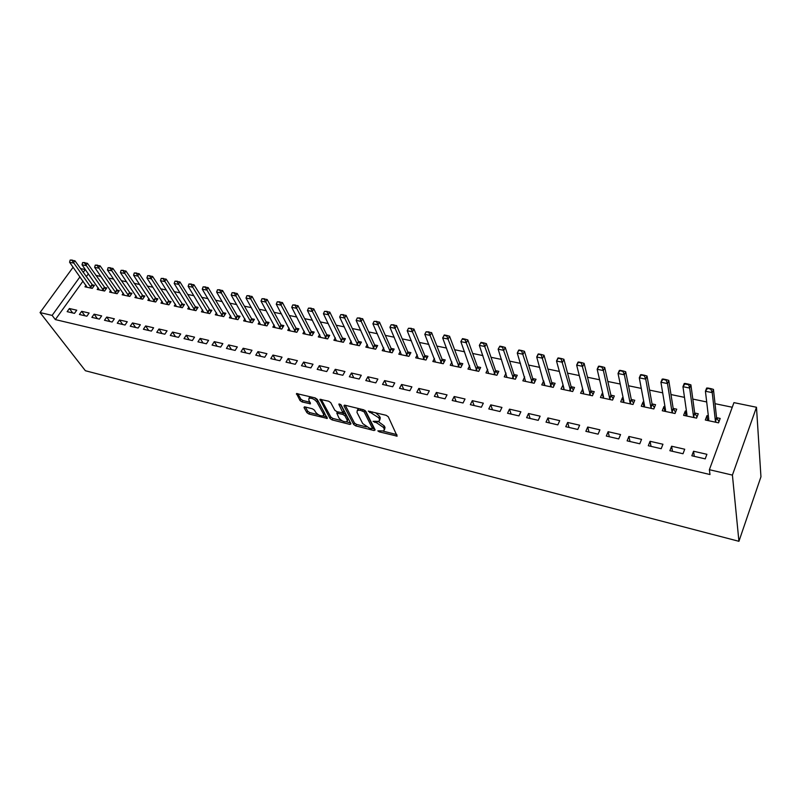 <?xml version="1.0" encoding="UTF-8"?>
<svg xmlns="http://www.w3.org/2000/svg" width="801" height="801" viewBox="0 0 801 801"><rect width="100%" height="100%" fill="white"/><g stroke="black" fill="none" stroke-linecap="round" stroke-linejoin="round"><path stroke-width="1.2" d="M377.842 430.878L379.304 431.869L397.156 436.134L388.285 416.76L386.142 415.298L368.29 411.103L378.713 417.762L379.494 419.344L379.113 421.356L373.076 421.326L376.74 422.868L383.469 427.454L384.23 428.996L383.859 430.948L377.842 430.878M304.911 406.908L304.01 407.559L306.903 412.645L308.946 414.027L327.319 418.452L317.256 399.339L315.153 397.907L296.5 393.561L300.035 400.55L302.107 401.952L310.488 403.814L308.806 400.029L309.006 398.277C311.819 397.877 314.453 399.128 316.896 402.022L323.594 414.197L323.394 415.859C320.61 416.25 318.007 415.028 315.594 412.185L314.473 410.182L312.41 408.79L304.911 406.908M55.349 319.589L709.986 474.532L709.386 469.696L733.946 402.633L756.484 407.258L760.95 476.795L738.933 541.306L85.387 370.733L40.05 312.57L52.125 315.404L55.349 319.589L83.034 281.101M709.386 469.696L732.414 475.103L738.933 541.306M353.682 424.49L355.744 425.892L374.077 430.537L375.138 429.927L365.767 411.243L363.644 409.782L344.971 405.216L343.959 405.887L353.682 424.49L354.483 423.018L356.545 424.42L366.417 426.913M349.987 424.43L332.075 419.894L330.022 418.502L320.01 399.329L328.64 401.211L330.753 402.643L334.828 410.262L336.921 411.684L342.978 412.946L338.883 404.365L341.066 404.895L350.988 423.809L349.987 424.43L350.668 423.188M81.662 311.329L79.419 314.493L86.868 316.215L89.111 313.031L81.662 311.329L84.936 315.764M98.283 287.889L97.181 289.441L104.611 291.033L106.793 287.929L104.22 287.379M106.713 317.056L104.48 320.28L112.13 322.042L114.363 318.808L106.713 317.056L109.917 321.531M123.294 293.186L122.173 294.798L129.802 296.44L131.975 293.286L129.361 292.725M132.465 322.943L130.243 326.217L138.112 328.04L140.335 324.745L132.465 322.943L135.599 327.459M149.006 298.613L147.855 300.315L155.694 301.997L157.857 298.793L155.204 298.222M158.958 329.001L156.746 332.335L164.846 334.207L167.059 330.853L158.958 329.001L162.012 333.546M175.439 304.2L174.258 305.982L182.318 307.714L184.47 304.45L181.777 303.879M186.212 335.239L184.01 338.623L192.35 340.545L194.543 337.141L186.212 335.239L189.176 339.814M202.633 309.927L201.411 311.819L209.712 313.602L211.854 310.277L209.101 309.697M214.267 341.647L212.085 345.101L220.665 347.083L222.848 343.609L214.267 341.647L217.141 346.272M230.618 315.824L229.366 317.817L237.907 319.649L240.03 316.275L237.236 315.684L222.568 290.513L220.976 292.976L216.63 292.085L231.739 318.327M243.164 348.255L240.991 351.769L249.832 353.812L251.995 350.277L243.164 348.255L245.937 352.911M259.434 321.882L258.132 323.994L266.933 325.887L269.036 322.443L266.192 321.842L252.055 296.45L250.473 298.953L245.997 298.042L260.545 324.515M272.931 355.063L270.778 358.638L279.889 360.74L282.032 357.146L272.931 355.063L275.594 359.759M289.111 328.11L287.759 330.352L296.821 332.305L298.903 328.8L296.02 328.19L282.443 302.568L280.881 305.121L276.255 304.19L290.212 330.883M303.609 362.082L301.476 365.727L310.878 367.889L313.001 364.225L303.609 362.082L306.162 366.808M319.689 334.518L318.287 336.911L327.629 338.913L329.692 335.349L326.748 334.728M335.249 369.311L333.146 373.026L342.828 375.269L344.931 371.524L335.249 369.311L337.682 374.077M351.208 341.106L349.757 343.669L359.389 345.732L361.421 342.097L358.427 341.466L346.112 315.394L344.58 318.047L339.664 317.046L352.28 344.21M367.879 376.78L365.807 380.565L375.809 382.878L377.882 379.063L367.879 376.78L370.192 381.576M383.719 347.874L382.207 350.638L392.15 352.77L394.152 349.066L391.098 348.415M401.571 384.48L399.529 388.345L409.852 390.728L411.894 386.843L401.571 384.48L403.734 389.316M417.271 354.843L415.699 357.827L425.952 360.029L427.924 356.255L424.82 355.594M436.365 392.44L434.352 396.375L445.016 398.838L447.028 394.873L436.365 392.44L438.377 397.306M451.914 362.002L450.262 365.246L460.845 367.519L462.788 363.664L459.624 362.993L449.561 336.24L448.099 339.043L442.683 337.952L452.905 365.817M472.31 400.66L470.337 404.675L481.361 407.228L483.333 403.173L472.31 400.66L474.162 405.566M487.699 369.361L485.957 372.906L496.9 375.258L498.803 371.334L495.579 370.643L486.377 343.649L484.945 346.523L479.338 345.381L488.65 373.486M509.476 409.151L507.534 413.266L518.948 415.899L520.87 411.764L509.476 409.151L511.158 414.097M524.695 376.921L522.853 380.825L534.157 383.258L536.029 379.253L532.725 378.553L524.465 351.329L523.063 354.252L517.266 353.081L525.586 381.416M547.914 417.942L546.022 422.137L557.826 424.87L559.709 420.645L547.914 417.942L549.416 422.928M563.053 385.001L560.99 389.016L572.685 391.529L574.507 387.434L571.153 386.723L563.894 359.269L562.522 362.262L556.515 361.041L563.994 388.445L563.774 389.616M587.704 427.043L585.861 431.328L598.087 434.152L599.919 429.837L587.704 427.043L588.995 432.059M602.763 393.451L602.242 393.341L600.45 397.496L612.555 400.089L614.327 395.914L610.903 395.183L604.715 367.489L603.383 370.553L597.166 369.291L603.564 396.926L603.283 398.097M628.915 436.465L627.113 440.85L639.779 443.774L641.561 439.359L628.915 436.465L629.986 441.511M643.884 402.192L643.033 402.012L641.291 406.257L653.826 408.951L655.548 404.675L652.044 403.934L647.028 376.019L645.736 379.143L639.288 377.832L644.535 405.696L644.184 406.878M671.618 446.227L669.876 450.713L683.003 453.746L684.725 449.231L671.618 446.227L672.46 451.313M686.477 411.253L685.286 411.003L683.603 415.349L696.59 418.132L698.252 413.767L694.677 413.006L690.903 384.85L689.661 388.054L682.963 386.693L686.978 414.788L686.537 415.979M88.42 273.872L86.198 276.695M732.254 407.248L715.033 403.684M706.692 401.952L692.805 399.078M684.485 397.356L670.988 394.553M662.687 392.84L649.561 390.117M641.281 388.405L628.515 385.762M620.254 384.049L607.839 381.476M599.589 379.764L587.523 377.261M579.293 375.559L567.559 373.126M559.348 371.434L547.934 369.061M539.744 367.369L528.64 365.066M520.48 363.374L509.666 361.141M501.526 359.449L491.023 357.276M482.903 355.594L472.68 353.471M464.58 351.799L454.638 349.737M446.568 348.065L436.885 346.062M428.845 344.39L419.434 342.448M411.404 340.785L402.252 338.883M394.252 337.231L385.341 335.379M377.361 333.727L368.7 331.934M360.75 330.282L352.32 328.54M344.39 326.898L336.19 325.196M328.29 323.564L320.31 321.912M312.44 320.28L304.68 318.668M296.831 317.046L289.281 315.484M281.451 313.862L274.112 312.34M266.312 310.728L259.174 309.246M251.404 307.634L244.455 306.192M236.706 304.59L229.957 303.189M222.237 301.597L215.669 300.235M207.97 298.633L201.582 297.311M193.912 295.729L187.704 294.438M180.065 292.856L174.027 291.604M166.408 290.022L160.54 288.811M152.941 287.239L147.244 286.057M139.674 284.485L134.127 283.344M126.588 281.782L121.201 280.66M113.692 279.108L108.455 278.017M100.966 276.475L95.88 275.414M708.354 415.909L706.983 415.619L705.321 420.004L718.547 422.848L720.179 418.432L716.565 417.661L713.461 389.396L712.229 392.63L705.421 391.248L708.775 419.454L708.294 420.645M693.556 451.243L691.844 455.779L705.22 458.873L706.903 454.297L693.556 451.243L694.267 456.34M664.99 406.688L663.969 406.467L662.257 410.763L675.023 413.506L676.715 409.181L673.17 408.43M650.072 441.301L648.299 445.736L661.195 448.71L662.948 444.245L650.072 441.301L651.033 446.367M623.138 397.787L622.457 397.636L620.695 401.842L633.01 404.485L634.762 400.26L631.298 399.519M608.129 431.709L606.307 436.054L618.742 438.918L620.555 434.553L608.129 431.709L609.311 436.745M582.738 389.186L580.555 393.221L592.45 395.774L594.252 391.639L590.858 390.918L584.119 363.344L582.778 366.367L576.66 365.126L583.609 392.65L583.358 393.822M567.639 422.457L565.766 426.693L577.781 429.466L579.644 425.201L567.639 422.457L569.04 427.454M543.699 380.886L541.756 384.891L553.261 387.364L555.103 383.309L551.779 382.598M528.53 413.516L526.617 417.661L538.222 420.345L540.124 416.16L528.53 413.516L530.122 418.472M506.042 373.116L504.25 376.84L515.373 379.223L517.266 375.258L514.002 374.568M490.743 404.865L488.78 408.941L499.994 411.524L501.947 407.429L490.743 404.865L492.505 409.792M469.666 365.656L467.964 369.051L478.728 371.354L480.65 367.469L477.456 366.788L467.814 339.914L466.372 342.748L460.855 341.637L470.638 369.621M454.187 396.515L452.195 400.49L463.038 402.993L465.031 398.988L454.187 396.515L456.129 401.401M434.452 358.397L432.84 361.501L443.253 363.744L445.216 359.929L442.082 359.259M418.823 388.425L416.79 392.33L427.293 394.753L429.316 390.828L418.823 388.425L420.915 393.281M400.36 351.339L398.818 354.202L408.91 356.365L410.903 352.63L407.829 351.969M384.59 380.595L382.528 384.42L392.69 386.773L394.743 382.918L384.59 380.595L386.833 385.411M367.339 344.47L365.857 347.123L375.639 349.226L377.661 345.561L374.638 344.911M351.439 373.016L349.346 376.77L359.188 379.043L361.271 375.269L351.439 373.016L353.812 377.802M335.329 337.782L333.907 340.265L343.389 342.297L345.431 338.703L342.468 338.072M319.309 365.667L317.186 369.351L326.728 371.554L328.841 367.849L319.309 365.667L321.802 370.412M304.28 331.294L302.908 333.606L312.11 335.579L314.182 332.055L311.269 331.434M288.15 358.548L286.017 362.152L295.269 364.295L297.401 360.66L288.15 358.548L290.763 363.253M274.162 324.976L272.841 327.148L281.762 329.071L283.854 325.596L280.991 324.986L267.134 299.484L265.562 302.017L261.016 301.096L275.264 327.669M257.932 351.639L255.779 355.183L264.751 357.256L266.903 353.682L257.932 351.639L260.655 356.305M244.926 318.828L243.644 320.881L252.305 322.743L254.428 319.339L251.604 318.738L237.196 293.456L235.614 295.939L231.199 295.048L246.037 321.391M228.605 344.931L226.433 348.415L235.144 350.417L237.316 346.923L228.605 344.931L231.439 349.566M216.53 312.861L215.289 314.793L223.709 316.605L225.842 313.251L223.068 312.67L208.15 287.609L206.558 290.042L202.273 289.181L217.642 315.304M200.14 338.423L197.947 341.837L206.408 343.789L208.59 340.355L200.14 338.423L203.064 343.018M188.946 307.043L187.734 308.876L195.925 310.638L198.067 307.344L195.344 306.763L179.955 281.932L178.353 284.325L174.187 283.484L190.057 309.376M172.485 332.095L170.283 335.459L178.493 337.351L180.706 333.977L172.485 332.095L175.499 336.66M162.132 301.386L160.961 303.128L168.911 304.841L171.074 301.607L168.39 301.036M145.622 325.957L143.399 329.251L151.389 331.093L153.602 327.779L145.622 325.957L148.706 330.483M136.06 295.879L134.918 297.541L142.658 299.204L144.831 296.02L142.188 295.459M119.499 319.979L117.266 323.224L125.036 325.016L127.259 321.752L119.499 319.979L122.663 324.475M110.698 290.523L109.597 292.105L117.116 293.717L119.299 290.593L116.706 290.032M94.107 314.172L91.865 317.366L99.414 319.108L101.647 315.894L94.107 314.172L97.342 318.628M86.027 285.296L84.946 286.808L92.265 288.38L94.458 285.306L91.905 284.755M69.397 308.525L67.144 311.659L74.493 313.361L76.736 310.197L69.397 308.525L72.691 312.941M80.45 268.575L85.246 269.557L83.174 272.42M79.99 276.836L52.125 315.404M73.121 267.214L40.05 312.57M88.25 273.832L85.246 269.557M732.414 475.103L756.484 407.258M706.983 415.619L707.563 420.485M685.286 411.003L685.986 415.859M663.969 406.467L664.78 411.303M643.033 402.012L643.944 406.828M622.457 397.636L623.468 402.432M602.242 393.341L603.323 397.987M582.367 389.106L583.468 393.461M562.833 384.951L563.934 389.016M543.619 380.865L544.72 384.64M384.47 429.797L385.021 427.494L384.23 428.996M378.352 421.606L384.26 425.952L385.021 427.494M379.744 420.175L380.295 417.832L379.494 419.344M375.539 412.705L379.524 416.25L380.295 417.832M383.238 431.168L396.835 434.603M345.241 405.276L354.483 423.018M364.966 410.402L373.166 426.753L372.435 428.425L374.678 429.006M371.634 428.685L372.375 428.245L364.125 411.854L360.33 410.272L357.326 410.342L356.986 412.395L362.713 423.589L369.371 428.104L371.634 428.685M358.828 408.61L357.556 410.232M350.508 422.898L346.553 421.897M341.997 420.745L332.886 418.442L332.075 419.894M321.231 399.399L330.833 417.051L332.886 418.442M343.158 412.615L343.889 410.833L340.445 404.285M338.993 418.032C341.406 420.915 344.06 422.147 346.933 421.747L347.173 420.094L344.921 415.819L342.838 414.407L336.79 413.136L338.993 418.032M347.414 420.865L347.974 418.623L347.173 420.094M343.128 412.805L345.732 414.347L347.974 418.623M323.854 415.028L324.405 412.745L323.594 414.197M314.603 397.777L317.717 400.56L324.405 412.745M310.167 396.685L309.356 397.666M297.772 393.651L300.866 399.108L302.928 400.51L310.067 402.272M305.341 407.018L307.714 411.213L309.757 412.595L318.468 414.798M323.133 415.969L326.898 416.92M708.715 418.993L708.004 420.585M707.433 388.525L705.421 391.248L706.652 388.024L710.847 389.206L711.048 388.675L707.633 387.984M716.174 422.337L715.383 420.875L712.229 392.63L710.847 389.206M718.998 421.626L716.565 417.691L715.383 420.875M711.048 388.675L713.461 389.396M686.948 414.558L686.357 415.939M696.99 416.84L694.677 413.036L693.476 416.18L689.661 388.054L688.48 384.13L685.125 383.449L684.915 383.979L688.269 384.66M684.915 383.979L682.963 386.693L684.224 383.509L685.125 383.449M694.287 417.641L693.476 416.18M688.48 384.13L690.903 384.85M665.571 410.182L665.09 411.374M675.523 412.225L673.18 408.46L668.765 380.395L667.493 383.559L660.925 382.217L665.571 410.192L665.17 411.384M662.817 379.534L660.925 382.217L662.207 379.073L666.112 380.195L666.322 379.664L663.028 379.003M672.78 413.026L671.949 411.564L667.493 383.559L666.112 380.195M666.322 379.664L668.765 380.395M641.12 375.158L639.288 377.832L640.58 374.718L644.354 375.809L644.565 375.289L641.341 374.638M651.654 408.49L650.812 407.038L645.736 379.143L644.354 375.809M654.357 407.639L652.054 403.964L650.812 407.038M644.565 375.289L647.028 376.019M633.581 403.123L631.298 399.549L625.681 371.714L624.369 374.808L618.032 373.516L623.879 401.271L623.558 402.452M619.814 370.863L618.032 373.516L619.353 370.442L622.988 371.504L623.208 370.983L620.034 370.342M630.898 404.034L630.037 402.593L624.369 374.808L622.988 371.504M623.208 370.983L625.681 371.714M598.888 366.638L597.166 369.291L598.497 366.237L602.002 367.269L602.222 366.758L599.108 366.137M610.502 399.649L609.621 398.217L603.383 370.553L602.002 367.269M613.155 398.678L610.903 395.213L609.621 398.217M602.222 366.758L604.715 367.489M578.332 362.503L576.66 365.126L578.012 362.112L581.386 363.113L581.616 362.613L578.552 361.992M590.457 395.344L581.386 363.113M593.09 394.312L590.858 390.948L589.556 393.922M581.616 362.613L584.119 363.344M558.137 358.427L556.515 361.041L557.886 358.057L561.141 359.038L561.371 358.538L558.367 357.927M570.753 391.118L561.141 359.038M573.366 390.017L571.153 386.753L569.841 389.697M561.371 358.538L563.894 359.269M553.972 385.802L551.789 382.638L544.009 355.264L542.627 358.217L536.72 357.026L544.52 385.481M538.292 354.422L536.72 357.026L538.112 354.072L541.246 355.023L541.476 354.533L538.522 353.932M551.378 386.953L541.246 355.023M541.476 354.533L544.009 355.264M518.788 350.498L517.266 353.081L518.668 350.157L521.691 351.078L521.922 350.588L519.018 350.007M532.335 382.868L521.691 351.078M534.898 381.666L532.735 378.583L531.393 381.466M521.922 350.588L524.465 351.329M516.144 377.601L514.012 374.598L505.261 347.454L503.849 350.357L498.142 349.196L506.963 377.421M499.614 346.633L498.142 349.196L499.854 346.152L499.614 346.633L502.467 347.203L502.708 346.723L499.854 346.152M513.601 378.843L502.467 347.203M502.708 346.723L505.261 347.454M480.77 342.828L479.338 345.381L481.011 342.357L480.77 342.828L483.574 343.399L483.814 342.918L481.011 342.357M495.178 374.888L483.574 343.399M497.701 373.596L495.589 370.673L494.207 373.496M483.814 342.918L486.377 343.649M462.247 339.093L460.855 341.637L462.487 338.623L462.247 339.093L465.001 339.654L465.241 339.183L462.487 338.623M477.056 370.993L465.001 339.654M479.559 369.672L477.466 366.818L476.074 369.611M465.241 339.183L467.814 339.914M444.024 335.429L442.683 337.952L444.265 334.958L444.024 335.429L446.738 335.969L446.978 335.499L444.265 334.958M459.223 367.168L446.738 335.969M461.716 365.807L459.634 363.023L458.232 365.797M446.978 335.499L449.561 336.24M444.144 362.012L442.092 359.289L431.609 332.625L430.137 335.399L424.8 334.317L435.464 362.072M429.016 331.884L426.102 331.814L431.609 332.625M441.681 363.404L428.775 332.355M424.8 334.317L426.102 331.814M426.863 358.267L424.83 355.624L413.947 329.061L412.465 331.814L407.218 330.753L418.302 358.387M411.354 328.33L408.48 328.26L413.947 329.061M424.42 359.699L411.103 328.79M407.218 330.753L408.48 328.26M409.862 354.593L407.839 352.009L396.575 325.566L395.083 328.29L389.917 327.239L401.401 354.753M393.972 324.836L391.138 324.765L396.575 325.566M407.429 356.045L393.722 325.286M389.917 327.239L391.138 324.765M393.111 350.978L391.118 348.445L379.484 322.122L377.972 324.826L372.896 323.794L384.77 351.188M376.87 321.391L374.077 321.321L379.484 322.122M390.698 352.46L376.62 321.842M372.896 323.794L374.077 321.321M376.63 347.424L374.648 344.941L362.663 318.728L361.141 321.401L356.145 320.39L368.4 347.674M360.05 317.997L357.296 317.947L362.663 318.728M374.237 348.926L359.789 318.448M356.145 320.39L357.296 317.947M343.489 314.663L340.775 314.613L346.112 315.394M358.027 345.441L343.239 315.103M360.41 343.919L358.437 341.496L356.976 344.11M339.664 317.046L340.775 314.613M344.43 340.475L342.478 338.102L329.812 312.12L328.28 314.743L323.444 313.762L336.41 340.795M327.188 311.389L324.515 311.339L329.812 312.12M342.067 342.017L326.938 311.819M323.444 313.762L324.515 311.339M328.69 337.081L326.758 334.758L313.772 308.886L312.23 311.479L307.464 310.518L320.77 337.441M311.148 308.155L308.505 308.105L313.772 308.886M326.347 338.643L310.888 308.585M307.464 310.518L308.505 308.105M313.191 333.737L311.279 331.464L297.982 305.702L296.43 308.275L291.744 307.324L305.371 334.137M295.359 304.971L292.745 304.931L297.982 305.702M310.868 335.319L295.098 305.401M291.744 307.324L292.745 304.931M279.809 301.847L277.236 301.807L282.443 302.568M295.619 332.045L279.549 302.267M297.922 330.453L296.03 328.22L294.528 330.733M276.255 304.19L277.236 301.807M264.49 298.763L261.957 298.723L267.134 299.484M280.59 328.821L264.23 299.184M282.883 327.209L281.011 325.016L279.499 327.519M261.016 301.096L261.957 298.723M249.411 295.729L246.908 295.689L252.055 296.45M265.792 325.637L249.151 296.14M268.065 324.025L266.202 321.872L264.69 324.345M245.997 298.042L246.908 295.689M234.553 292.735L232.08 292.705L237.196 293.456M251.204 322.503L234.292 293.146M253.466 320.881L251.624 318.768L250.102 321.221M231.199 295.048L232.08 292.705M219.925 289.792L217.482 289.762L222.568 290.513M236.836 319.419L219.654 290.202M239.078 317.777L237.246 315.714L235.724 318.137M216.63 292.085L217.482 289.762M205.507 286.888L203.094 286.858L208.15 287.609M222.668 316.375L205.246 287.289M224.901 314.733L223.089 312.69L221.547 315.103M202.273 289.181L203.094 286.858M210.923 311.719L193.952 284.745L192.35 287.169L188.135 286.307L203.754 312.32M191.309 284.025L188.926 284.005L193.952 284.745M208.711 313.381L191.038 284.425M188.135 286.307L188.926 284.005M177.311 281.211L174.958 281.191L179.955 281.932M194.943 310.428L177.041 281.612M197.146 308.765L195.364 306.793L193.812 309.166M174.187 283.484L174.958 281.191M183.559 305.842L166.167 279.149L164.555 281.521L160.45 280.69L176.56 306.483M163.514 278.428L161.191 278.418L166.167 279.149M181.376 307.514L163.244 278.828M160.45 280.69L161.191 278.418M170.162 302.958L152.57 276.415L150.958 278.768L146.913 277.947L163.254 303.619M149.917 275.694L147.634 275.674L152.57 276.415M168 304.64L149.657 276.085M146.913 277.947L147.634 275.674M156.956 300.125L139.164 273.712L137.552 276.045L133.567 275.234L150.127 300.806M136.52 273.001L134.258 272.981L139.164 273.712M154.803 301.807L136.25 273.381M133.567 275.234L134.258 272.981M143.94 297.331L125.957 271.048L124.335 273.361L120.41 272.57L137.181 298.022M123.314 270.337L121.071 270.327L125.957 271.048M141.797 299.013L123.044 270.718M120.41 272.57L121.071 270.327M131.094 294.568L112.931 268.425L111.309 270.718L107.434 269.937L124.415 295.279M110.288 267.714L108.075 267.704L112.931 268.425M128.971 296.26L110.017 268.095M107.434 269.937L108.075 267.704M118.418 291.844L100.095 265.842L98.463 268.115L94.638 267.344L111.82 292.575M97.442 265.131L95.259 265.121L100.095 265.842M116.315 293.546L97.171 265.511M94.638 267.344L95.259 265.121M105.922 289.161L87.429 263.289L85.797 265.552L82.022 264.781L99.394 289.912M84.786 262.578L82.623 262.578L87.429 263.289M103.83 290.863L84.505 262.958M82.022 264.781L82.623 262.578M93.597 286.518L74.934 260.776L73.302 263.008L69.587 262.257L87.139 287.279M72.29 260.065L70.158 260.065L74.934 260.776M91.514 288.22L72.02 260.435M69.587 262.257L70.158 260.065M379.884 430.768L379.304 431.869M370.322 411.424L369.702 412.575M375.148 421.206L374.558 422.327M384.26 425.952L383.469 427.454M377.391 421.636L376.74 422.868M379.524 416.25L378.713 417.762M372.525 411.964L371.904 413.116M396.895 434.733L396.165 436.144M344.37 405.156L343.959 405.887M374.778 429.216L374.077 430.537M356.545 424.42L355.744 425.892M373.166 426.753L372.375 428.245M364.926 410.372L364.125 411.854M363.253 409.691L362.633 410.843M360.951 409.131L360.33 410.272M330.833 417.051L330.022 418.502M320.34 399.248L319.929 399.989M343.889 410.833L343.068 412.315M339.163 403.844L338.883 404.365M345.732 414.347L344.921 415.819M343.649 412.936L342.838 414.407M338.292 412.024L337.692 413.126M317.717 400.56L316.896 402.022M310.287 402.683L309.637 403.824M302.928 400.51L302.107 401.952M300.866 399.108L300.035 400.55M296.871 393.481L296.44 394.222M327.098 417.291L326.448 418.462M309.757 412.595L308.946 414.027M307.714 411.213L306.903 412.645M304.42 406.848L304.01 407.559M716.715 418.092L715.533 421.266M694.827 413.436L693.626 416.57M673.18 408.46L671.949 411.564M673.341 408.86L672.109 411.964M652.224 404.365L650.973 407.429M631.298 399.549L630.037 402.593M631.468 399.939L630.207 402.983M611.083 395.604L609.801 398.608M591.048 391.339L589.746 394.312M571.343 387.143L570.032 390.087M551.789 382.638L550.457 385.541M551.979 383.018L550.647 385.932M532.935 378.963L531.594 381.847M514.012 374.598L512.65 377.451M514.212 374.978L512.85 377.832M495.799 371.053L494.417 373.877M477.676 367.198L476.285 369.992M459.854 363.404L458.452 366.167M442.092 359.289L440.68 362.032M442.312 359.669L440.9 362.412M424.83 355.624L423.399 358.337M425.051 355.994L423.629 358.708M407.839 352.009L406.397 354.693M408.069 352.38L406.628 355.063M391.118 348.445L389.666 351.108M391.349 348.815L389.897 351.479M374.648 344.941L373.196 347.584M374.888 345.311L373.426 347.944M358.678 341.857L357.216 344.47M342.478 338.102L341.006 340.685M342.728 338.463L341.246 341.056M326.758 334.758L325.276 337.321M327.008 335.118L325.526 337.682M311.279 331.464L309.787 333.997M311.529 331.824L310.037 334.357M296.28 328.58L294.778 331.093M281.261 325.376L279.759 327.869M266.463 322.222L264.951 324.695M251.884 319.118L250.363 321.571M237.517 316.065L235.985 318.488M223.349 313.051L221.817 315.454M209.121 309.727L207.579 312.11M209.391 310.077L207.849 312.46M195.634 307.143L194.082 309.506M181.787 303.909L180.235 306.252M182.067 304.26L180.515 306.603M168.41 301.066L166.858 303.389M168.691 301.406L167.129 303.729M155.224 298.252L153.662 300.565M155.494 298.603L153.942 300.906M142.208 295.489L140.646 297.772M142.488 295.829L140.926 298.112M129.382 292.755L127.81 295.028M129.662 293.096L128.09 295.369M116.726 290.062L115.154 292.315M117.006 290.403L115.434 292.655M104.24 287.409L102.668 289.642M104.52 287.749L102.949 289.982M91.925 284.786L90.343 286.998M92.215 285.126L90.633 287.339M358.147 408.84L357.326 410.342M337.521 411.824L336.79 413.136M309.837 396.825L309.006 398.277"/></g></svg>
